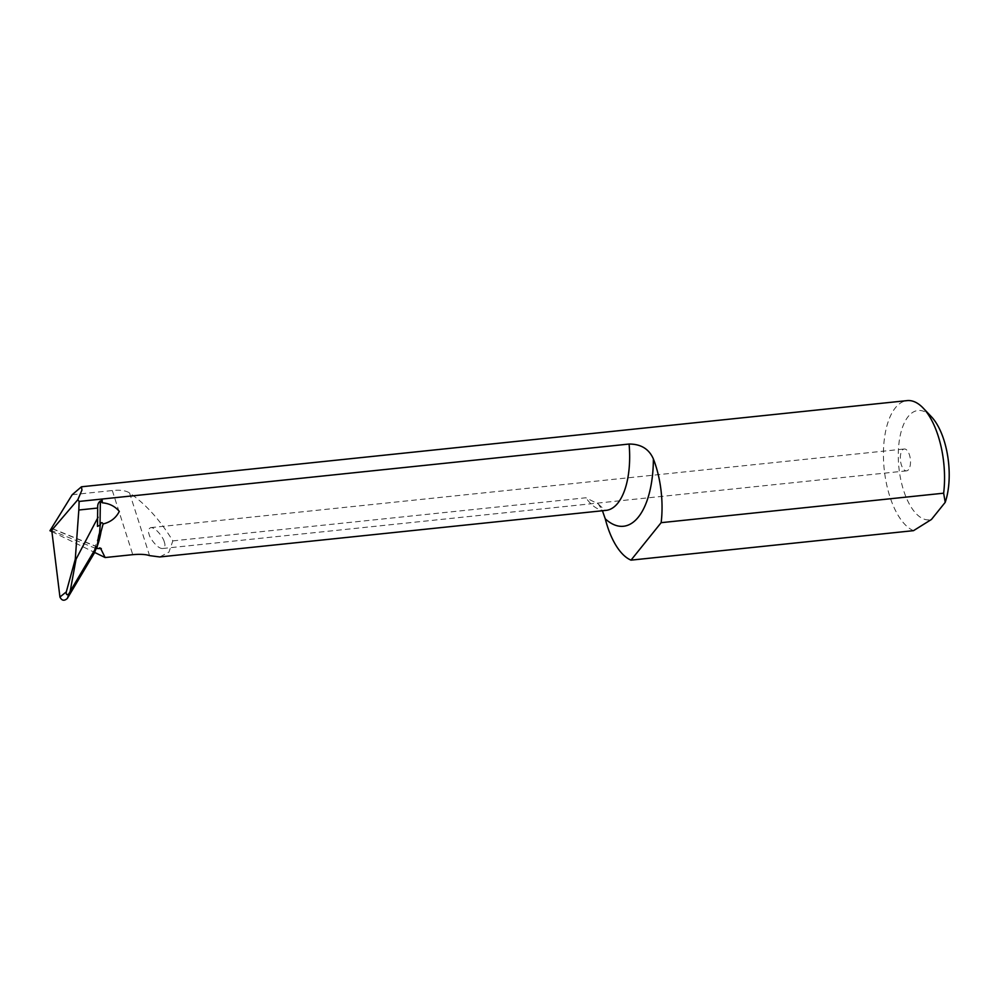 <?xml version="1.0" encoding="UTF-8"?>
<svg xmlns="http://www.w3.org/2000/svg" width="999" height="999" viewBox="0 0 999 999"><rect width="100%" height="100%" fill="white"/><g stroke="black" fill="none" stroke-linecap="round" stroke-linejoin="round"><path stroke-width="0.75" stroke-dasharray="5 3.75" d="M72.19 494.73L112.313 490.534C119.793 489.685 125.549 490.472 129.545 492.907C145.654 504.045 160.09 520.042 172.827 540.884L168.943 552.122L159.753 556.955M172.827 540.884L585.876 497.777L598.376 504.033L602.434 510.751M94.356 553.046L94.318 550.099L96.466 548.164M913.523 530.656A65.959 29.945 84 0 1 883.603 461.401A65.959 29.945 84 0 1 907.154 400.611M908.528 469.655A10.989 4.995 84 0 1 906.568 470.854A10.989 4.995 84 0 1 901.385 464.947A10.989 4.995 84 0 1 904.282 448.988A10.989 4.995 84 0 1 910.027 457.092A10.989 4.995 84 0 1 908.528 469.655M931.48 416.833A54.957 24.95 -96 0 0 898.276 455.432A54.957 24.95 -96 0 0 931.443 519.468M51.936 531.68L94.593 552.422M164.236 541.883C164.036 538.836 155.969 527.11 150.699 527.634C148.327 528.846 147.802 531.056 149.101 534.253C149.301 537.312 157.367 549.025 162.637 548.501C165.01 547.29 165.547 545.079 164.236 541.883M606.043 510.377A65.672 29.808 84 0 1 585.876 497.777M94.143 552.31A68.968 31.306 -96 0 0 97.69 542.17M52.497 528.883L99.5 547.902M95.779 548.439L51.811 530.656M112.313 490.534L132.767 554.657M129.545 492.907L149.563 555.619M97.964 518.344A1369.679 558.728 84.8 0 1 97.989 516.458M98.614 535.988L94.306 550.087M52.497 528.683L100.462 548.076M598.376 504.033C603.583 509.153 606.156 511.263 606.081 510.377M97.465 526.386L97.69 509.19M162.637 548.501L906.568 470.854M150.699 527.634L904.282 448.988"/><path stroke-width="1.5" d="M75.275 559.253L76.061 559.178L70.142 591.445L68.881 593.856C66.896 595.404 66.034 594.755 66.296 591.883L75.275 559.253L78.821 510.014L97.727 508.041C97.415 504.807 98.314 502.472 100.387 501.023L102.348 502.809C109.353 503.434 114.997 506.293 119.306 511.401C116.034 517.919 110.639 522.102 103.109 523.963C101.935 521.94 100.974 522.302 100.225 525.062L97.465 526.386L97.69 509.19M70.142 591.445L97.353 545.466L98.614 535.988L99.55 532.867L101.024 531.693L103.109 523.963M78.821 510.014L79.121 501.436L629.083 444.043A65.672 29.808 84 0 1 606.043 510.377L159.753 556.955L149.563 555.619C145.904 554.345 140.31 554.033 132.767 554.657L105.132 557.542L100.462 548.076M99.5 547.902L101.324 548.638L95.779 548.439M102.348 502.809A65.672 29.808 84 0 0 102.06 499.038L101.136 501.061M98.064 517.27L76.061 559.178M51.936 531.68L49.95 530.719L52.497 528.683M52.497 528.883L51.736 530.232L59.94 597.027C61.801 600.761 64.286 601.211 67.37 598.389L94.356 553.046L97.353 545.466M79.121 501.436L77.835 499.712L81.955 490.072L81.443 486.788L72.19 494.73L49.95 530.719M653.383 458.966A65.959 29.945 84 0 1 661.138 522.677L631.018 560.139A65.959 29.945 84 0 1 605.257 518.818A83.254 37.8 -96 0 0 653.383 458.966C649.05 449.001 640.946 444.018 629.083 444.043M661.138 522.677L943.643 493.194L945.216 502.335L931.443 519.468L913.523 530.656L631.018 560.139M81.443 486.788L907.154 400.611A65.959 29.945 84 0 1 923.276 408.179A65.959 29.945 84 0 1 943.643 493.194M602.434 510.751L605.257 518.818M945.216 502.335A54.957 24.95 -96 0 0 931.48 416.833L923.276 408.179M94.593 552.422L105.132 557.542M68.881 593.856L67.37 598.389M66.296 591.883L59.94 597.027M51.736 530.232L77.835 499.712M101.024 531.693A65.672 29.808 84 0 1 96.466 548.164M99.55 532.867A1370.778 674.275 108.7 0 0 100.225 525.062M100.387 501.023A1374.075 560.526 -95.2 0 0 100.025 525.774"/></g></svg>
